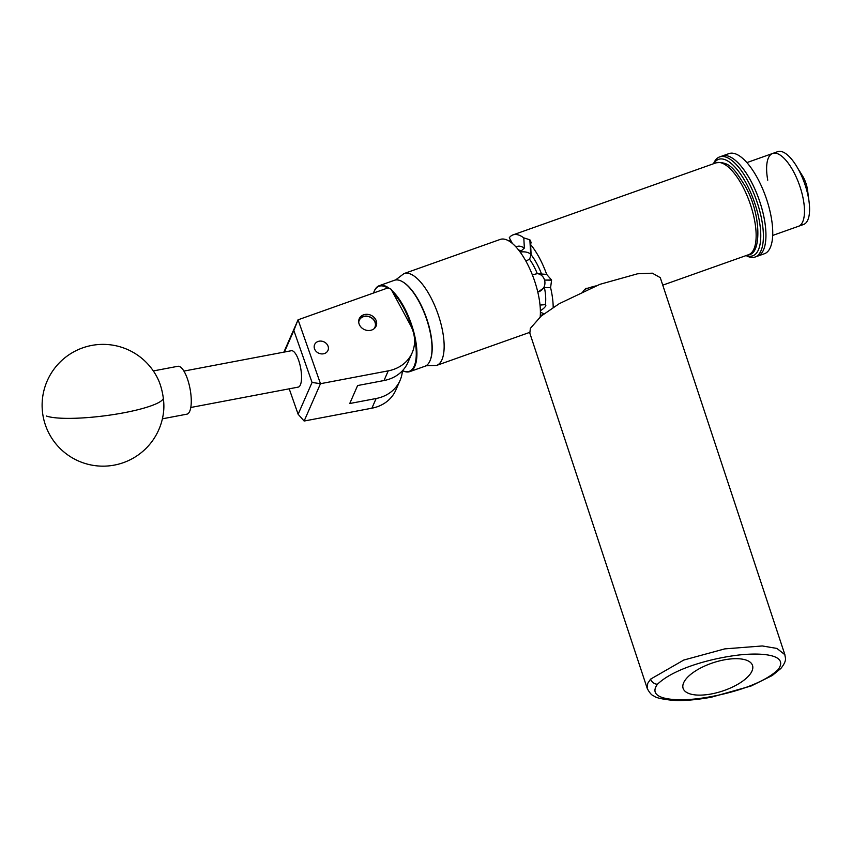 <?xml version="1.0" encoding="UTF-8"?>
<svg xmlns="http://www.w3.org/2000/svg" width="852" height="852" viewBox="0 0 852 852"><rect width="100%" height="100%" fill="white"/><g stroke="black" fill="none" stroke-linecap="round" stroke-linejoin="round"><path stroke-width="1.28" d="M371.77 330.001A9.191 7.881 -156.4 0 1 361.685 327.807A9.191 7.881 -156.4 0 1 359.256 318.723A9.191 7.881 -156.4 0 1 363.591 314.825A9.191 7.881 -156.4 0 1 373.677 317.019A9.191 7.881 -156.4 0 1 376.105 326.103A9.191 7.881 -156.4 0 1 371.77 330.001M324.537 353.516A7.285 6.241 -156.4 0 1 316.55 351.78A7.285 6.241 -156.4 0 1 314.622 344.581A7.285 6.241 -156.4 0 1 318.052 341.482A7.285 6.241 -156.4 0 1 326.039 343.228A7.285 6.241 -156.4 0 1 327.967 350.428A7.285 6.241 -156.4 0 1 324.537 353.516M410.419 325.123L391.068 289.19L387.862 287.933L298.083 319.798L320.48 383.698L388.246 370.854A38.979 33.409 23.6 0 0 412.144 352.824A38.979 33.409 23.6 0 0 410.419 325.123M412.144 352.824L407.906 362.494A38.979 33.409 -156.4 0 1 384.007 380.535L357.616 385.541L349.746 403.518L376.126 398.512A38.979 33.409 23.6 0 0 400.035 380.471L395.797 390.152A38.979 33.409 -156.4 0 1 371.898 408.193L304.132 421.037L298.125 414.253L312.056 382.442L293.844 330.469L284.398 352.046M400.035 380.471A38.979 33.409 23.6 0 0 402.4 370.79M283.865 352.142L298.083 319.798M312.056 382.442L320.48 383.698L304.132 421.037M289.211 388.821L298.125 414.253M293.844 330.469L298.008 319.851M778.11 669.629C790.123 653.452 757.524 652.078 733.221 655.763C707.969 659.405 673.399 668.948 657.499 684.209C645.518 700.365 678.267 701.718 702.399 698.054C727.629 694.401 762.114 684.912 778.11 669.629A6.092 4.526 -138.1 0 0 780.901 668.415C787.674 659.917 784.99 657.819 784.894 654.719L776.928 648.436L762.295 645.954L724.743 648.883L683.783 660.044L650.587 679.129A6.092 4.537 41.8 0 0 657.499 684.209M710.27 694.146A36.54 14.91 161.7 0 0 752.518 665.433A36.54 14.91 161.7 0 0 725.371 659.661A36.54 14.91 161.7 0 0 683.123 688.373A36.54 14.91 161.7 0 0 710.27 694.146M784.884 654.719L660.279 277.645L652.355 273.183L637.605 273.78L599.893 284.334L559.221 303.695L541.158 316.092L530.359 328.361L529.827 333.164L647.264 688.533L647.701 683.411L650.587 679.129M163.786 409.343A24.367 7.828 -100.7 0 0 163.35 398.416A24.367 7.828 -100.7 0 0 158.078 379.236A60.907 60.907 0 0 0 42.6 412.975A60.907 60.907 0 0 0 163.786 409.343M162.402 418.811L186.886 414.168A24.367 7.828 -100.7 0 0 190.433 391.004A24.367 7.828 -100.7 0 0 179.314 366.435A24.367 7.828 -100.7 0 0 177.812 366.296L153.328 370.94M402.73 281.863A45.124 17.157 70.5 0 1 402.975 282.012A45.124 17.157 70.5 0 1 404.562 283.034A45.124 17.157 70.5 0 1 426.809 318.978A45.124 17.157 70.5 0 1 430.494 359.523A45.124 17.157 70.5 0 1 430.388 359.8M391.643 290.255A45.603 17.349 70.5 0 1 414.796 336.189A45.603 17.349 70.5 0 1 409.833 371.61L424.914 366.264A45.603 17.349 -109.5 0 0 430.281 360.077A45.603 17.349 -109.5 0 0 426.564 319.085A45.603 17.349 -109.5 0 0 404.072 282.747A45.603 17.349 -109.5 0 0 402.474 281.714A45.603 17.349 -109.5 0 0 394.401 280.297L379.332 285.654A45.603 17.349 70.5 0 1 388.991 288.104A45.603 17.349 70.5 0 1 389.79 288.69M387.639 288.019A45.124 17.157 -109.5 0 0 373.751 292.385A45.124 17.157 -109.5 0 0 373.527 293.024M373.858 292.108A45.603 17.349 70.5 0 1 373.953 291.842A45.603 17.349 70.5 0 1 379.332 285.654M409.833 371.61A45.603 17.349 70.5 0 1 402.559 370.631A45.124 17.157 -109.5 0 0 414.296 336.902M412.421 329.532A45.124 17.157 -109.5 0 0 392.687 292.204M373.932 328.84A8.573 7.348 23.6 0 0 374.635 321.385A8.573 7.348 23.6 0 0 367.67 316.411A8.573 7.348 23.6 0 0 358.713 322.173M358.83 320.054A9.063 7.764 -156.4 0 1 367.606 316.22A9.063 7.764 -156.4 0 1 375.412 327.317M183.904 371.089L291.331 350.726A18.52 5.953 79.3 0 1 298.605 360.183A18.52 5.953 79.3 0 1 298.232 387.106L190.795 407.48M746.395 255.472A51.163 19.458 -109.5 0 0 760.772 235.589A51.163 19.458 -109.5 0 0 746.256 183.436A51.163 19.458 -109.5 0 0 713.806 163.637M713.518 163.733A53.112 20.203 70.5 0 1 719.62 156.917A53.112 20.203 70.5 0 1 748.365 181.913A53.112 20.203 70.5 0 1 755.149 257.016A53.112 20.203 70.5 0 1 746.107 255.579M719.62 156.917L728.971 153.605A53.112 20.203 70.5 0 1 768.28 204.714A53.112 20.203 70.5 0 1 764.5 253.704L757.705 256.111A53.112 20.203 -109.5 0 0 750.91 181.007A53.112 20.203 -109.5 0 0 722.177 156.012A53.112 20.203 70.5 0 1 761.486 207.121A53.112 20.203 70.5 0 1 757.705 256.111L755.149 257.016M767.748 180.166A38.638 14.697 70.5 0 1 772.626 153.466A38.638 14.697 70.5 0 1 801.231 190.646A38.638 14.697 70.5 0 1 798.473 226.291L803.564 224.481A38.638 14.697 70.5 0 0 809.059 201.668A38.638 14.697 70.5 0 0 806.524 189.538A38.638 14.697 70.5 0 0 796.364 165.906A38.638 14.697 70.5 0 0 777.716 151.656L772.626 153.466A38.638 14.697 70.5 0 1 801.434 191.349A38.638 14.697 70.5 0 1 798.473 226.291L772.711 235.429M796.364 165.906L796.908 166.79A36.572 13.909 70.5 0 1 799.655 171.657L798.494 169.495M798.974 170.144L802.563 175.97A15.102 5.74 70.5 0 1 806.535 185.203A15.102 5.74 70.5 0 1 807.526 189.943L809.059 201.668M584.855 289.361A30.214 12.333 -18.3 0 1 587.955 288.2A30.214 12.333 -18.3 0 1 595.75 285.942M530.594 244.535L531.126 254.759A9.063 5.155 -3 0 0 530.711 254.29L529.944 239.881L531.105 242.362L530.594 244.535A48.724 18.531 70.5 0 1 539.359 257.837A48.724 18.531 70.5 0 1 546.686 274.429L551.532 279.967L544.545 280.084L551.585 280.159A48.724 18.531 -109.5 0 0 551.532 279.967M509.358 241.265L510.327 239.668L512.393 243.502L509.283 237.729A48.724 18.531 70.5 0 1 513 234.896A48.724 18.531 70.5 0 1 523.81 237.878L529.848 239.785L530.711 254.29M540.189 316.912A48.724 18.531 -109.5 0 0 527.463 264.045A48.724 18.531 -109.5 0 0 500.209 239.433L403.976 273.588A48.724 18.531 70.5 0 1 434.296 304.643A48.724 18.531 70.5 0 1 441.943 359.746A48.724 18.531 70.5 0 1 436.575 365.433L425.957 365.785M587.955 288.2L585.92 288.306L582.938 291.405M551.585 280.159L550.594 287.625A48.724 18.531 70.5 0 1 553.182 307.423M532.351 274.834L537.303 273.641A33.526 12.748 -109.5 0 0 529.561 259.264L525.844 261.031M537.175 273.641L546.686 274.429M543.917 313.909L543.768 313.632A36.444 13.866 70.5 0 1 540.296 315.442M550.594 287.625L544.407 287.561A33.526 12.748 70.5 0 1 545.312 304.633L545.855 305.655A9.063 3.152 151.7 0 1 540.381 310.703M544.407 287.561L537.814 292.151M540.019 305.08L545.312 304.633M519.603 251.351L521.115 250.978A33.526 12.748 -109.5 0 0 518.559 249.987M516.014 247.005A36.444 13.866 70.5 0 1 524.353 248.102L523.81 237.878M530.615 254.194A9.063 5.155 -3 0 0 520.189 252.139M539.635 291.512L537.782 292.012M539.209 291.501A9.063 8.296 90.6 0 0 544.545 280.084M544.492 279.893A9.063 8.296 90.6 0 0 536.92 273.641M524.353 248.102L521.115 250.978M529.561 259.264L531.126 254.759A36.444 13.866 70.5 0 1 541.691 274.376M540.402 312.279L543.768 313.632M376.126 398.512L371.898 408.193M388.246 370.854L384.007 380.535M46.349 416.01A60.907 10.661 -7.3 0 0 124.009 412.751A60.907 10.661 -7.3 0 0 163.35 398.416M742.358 185.789A48.724 18.531 -109.5 0 0 715.999 162.86C730.462 160.815 735.84 171.71 744.989 185.779C761.784 214.693 761.23 254.556 748.588 254.695A48.724 18.531 -109.5 0 0 742.358 185.789M647.264 688.533C649.618 692.932 651.801 695.402 653.825 695.935C655.689 697.745 662.057 699.215 672.931 700.344C683.261 700.994 696.073 699.939 711.388 697.192L751.219 685.956L772.263 675.519L780.901 668.415M373.751 292.385L373.953 291.842M430.494 359.523L430.281 360.077M746.874 162.604L772.626 153.466M513 234.896L715.999 162.86M529.635 332.397L436.575 365.433M662.76 285.154L748.588 254.695M403.976 273.588L395.52 280.01"/></g></svg>
